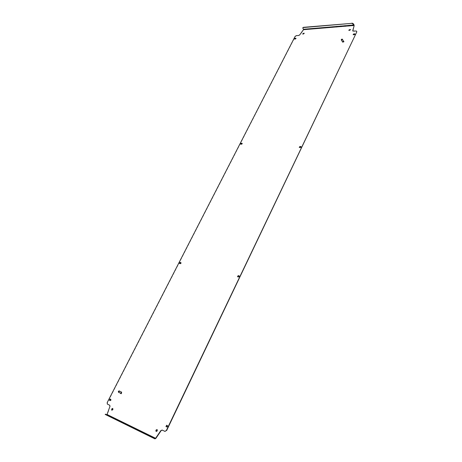 <?xml version="1.0" encoding="UTF-8"?>
<svg xmlns="http://www.w3.org/2000/svg" width="462" height="462" viewBox="0 0 462 462"><rect width="100%" height="100%" fill="white"/><g stroke="black" fill="none" stroke-linecap="round" stroke-linejoin="round"><path stroke-width="0.35" stroke-dasharray="2.31 1.73" d="M304.152 33.241L304.227 33.761L302.899 34.176M350.398 29.58L350.479 30.099L349.012 30.521M157.19 429.602L157.507 430.959L156.22 431.543M112.826 408.477L113.075 409.719L111.891 410.268M296.021 38.415L295.472 39.241L294.508 39.079M239.229 275.964L239.403 276.651L238.629 277.125L237.595 276.767M167.504 425.652L167.81 426.628L167.001 427.09L166.135 426.669M181.017 262.728L181.168 263.369L180.475 263.814L179.602 263.502M301.062 146.737L301.178 147.245L300.439 147.725L299.341 147.453M354.932 34.055L355.024 34.442L354.319 34.921L353.199 34.742M242.192 143.439L242.307 143.925L241.638 144.369L240.702 144.138M110.851 399.382L111.105 400.265L110.383 400.698L109.65 400.346M107.542 404.204L107.421 402.743L295.224 36.671L296.24 35.649M298.706 35.459L296.385 35.851M298.85 35.661L299.774 34.806M302.881 28.315L303.661 29.042L303.609 29.909L299.919 35.008M352.87 31.121L353.303 31.225M356.121 31.006L353.442 31.439M356.26 31.225L356.699 31.329M109.933 406.439L107.38 414.657L106.647 415.159L106.82 414.807L155.07 438.484L106.901 414.824M110.17 406.566L109.904 405.324M105.515 414.587L105.688 414.241L106.82 414.807M105.688 414.241L105.336 414.062M302.997 28.084L302.87 27.685M303.465 29.707L354.146 25.676M155.85 438.403L107.138 414.535M118.324 391.62L118.601 391.123M121.645 392.105L121.258 392.163L120.801 393.641M121.252 392.019L120.518 393.358M121.512 392.163L121.108 392.186L120.778 393.497M341.326 39.547L341.99 39.091M343.832 41.291L342.602 42.14M343.584 41.083L342.509 41.823M343.711 41.274L342.683 41.615L342.637 42.013M303.546 29.268L353.99 24.775"/><path stroke-width="0.69" d="M302.899 34.176L304.152 33.241M302.824 33.657L304.106 33.12L304.088 33.559L302.801 34.09L302.824 33.657M349.012 30.521L350.398 29.58M348.937 29.995L350.358 29.453L350.34 29.886L348.92 30.428L348.937 29.995M156.22 431.543L156.139 430.307L157.19 429.602M155.902 430.186L157.074 429.527L157.265 430.838L156.092 431.496L155.902 430.186M111.891 410.268L111.879 409.147L112.826 408.477M111.637 409.026L112.716 408.396L112.832 409.598L111.758 410.227L111.637 409.026M295.969 38.589L294.398 39.004L295.056 38.254L295.986 38.282L295.969 38.589M239.206 276.484L238.432 276.957L237.485 276.703L238.196 275.606L239.149 275.86L239.206 276.484M167.573 426.501L166.765 426.963L165.962 426.588L166.638 425.231L167.435 425.6L167.573 426.501M180.971 263.213L180.278 263.652L179.481 263.444L180.145 262.422L180.942 262.63L180.971 263.213M301.01 147.043L300.277 147.528L299.232 147.372L299.959 146.466L301.005 146.616L301.01 147.043M354.885 34.223L354.181 34.708L353.095 34.656L353.805 33.87L354.608 33.813L354.885 34.223M242.134 143.74L241.47 144.19L240.592 144.069L241.256 143.203L242.134 143.324L242.134 143.74M110.868 400.144L110.141 400.577L109.471 400.259L110.118 399.024L110.793 399.335L110.868 400.144M109.702 405.22L107.317 404.088L107.184 402.621L295.079 36.469L296.24 35.649L298.706 35.459L299.774 34.806L303.465 29.707L354.007 25.462L353.875 25.012L303.546 29.268L303.465 29.707M109.667 405.203L109.933 406.439L106.901 414.824M105.625 414.2L105.157 414.408L105.625 414.2L155.07 438.484L155.607 438.282L160.816 430.624L162.133 430.047L164.882 431.352L166.349 430.509L164.882 431.352M356.699 31.329L356.762 31.965L166.349 430.509M356.629 31.745L356.647 31.208L356.121 31.006L352.783 31.029L354.146 25.676L353.99 24.775L351.905 23.343L303.193 27.564L302.789 27.784L302.881 28.315L303.546 29.268M294.508 39.079L295.201 38.456L296.021 38.415M237.595 276.767L238.392 275.768L239.229 275.964M166.135 426.669L166.874 425.358L167.504 425.652M179.602 263.502L180.342 262.578L180.827 262.578M299.341 147.453L300.121 146.662L301.062 146.737M353.199 34.742L353.944 34.09L354.932 34.055M240.702 144.138L241.424 143.387L242.192 143.439M109.65 400.346L110.354 399.151L110.851 399.382M107.334 404.1L109.754 405.255M352.743 30.659L354.146 25.676M356.762 31.965L166.591 430.636M162.133 430.047L165.119 431.473M162.37 430.174L160.816 430.624M153.938 437.912L153.759 438.288L154.891 438.86L155.85 438.403L161.059 430.751M105.157 414.408L154.891 438.86L155.07 438.484M105.446 414.547L152.09 437.462L152.269 437.087M153.759 438.288L152.09 437.462M302.87 27.685L303.193 27.564M351.905 23.343L303.309 27.333M352.021 23.106L353.355 23.758L353.99 24.775M107.138 414.535L155.85 438.403M118.757 391.008L118.33 391.597L118.815 392.088C119.404 391.412 119.387 391.054 118.757 391.008M118.601 391.123L119.236 390.921L118.896 392.238L118.497 392.261L118.324 391.62M120.801 393.641L121.339 393.664L121.645 392.105M120.518 393.358L121.183 393.584L121.57 392.053L121.252 392.019M118.497 392.261L121.177 393.474L121.512 392.163L119.236 390.921M341.366 39.472L342.18 39.524L341.949 39.091L341.366 39.472M341.99 39.091L342.307 39.599L341.279 39.94L341.326 39.547M342.602 42.14L343.838 41.823L343.832 41.291M342.509 41.823L343.745 41.684L343.584 41.083M341.279 39.94L342.637 42.013L343.664 41.678L342.359 39.195M106.647 415.153L154.891 438.86"/></g></svg>
